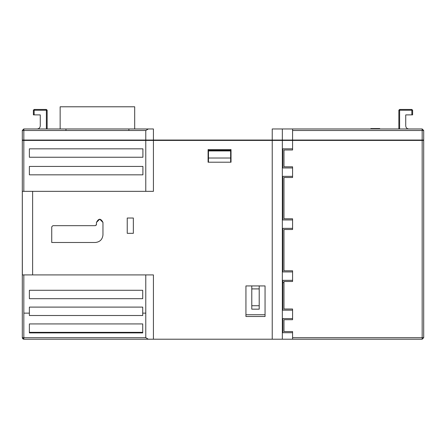 <?xml version="1.0" encoding="UTF-8"?>
<svg xmlns="http://www.w3.org/2000/svg" width="446" height="446" viewBox="0 0 446 446"><rect width="100%" height="100%" fill="white"/><g stroke="black" fill="none" stroke-linecap="round" stroke-linejoin="round"><path stroke-width="0.67" d="M379.736 128.576L379.736 128.955L379.736 128.576L370.821 128.576L370.821 128.955L272.227 128.955L272.227 140.044L22.3 140.044L22.3 130.41M379.607 128.576L379.607 128.955L387 128.955M378.543 128.576L378.543 128.955L377.349 128.955M377.227 128.576L377.227 128.955M376.156 128.576L376.156 128.955M370.944 128.576L370.944 128.955M65.958 130.488L65.958 128.955M128.883 128.955L128.883 130.488M422.172 140.044L422.172 128.955L423.7 130.488L422.172 128.955L423.7 130.488L423.7 140.044L272.227 140.044M146.728 140.044L137.541 140.044L137.558 140.429M38.166 140.429L38.183 140.044L28.996 140.044M423.7 133.928L423.7 337.683L422.172 339.216L423.7 337.683L423.7 140.429L422.172 140.429L422.172 339.216L282.34 339.216L282.34 140.429L422.172 140.429M23.75 128.961L22.3 130.488L22.3 140.429L23.828 140.429L23.828 191.345L22.3 191.345L22.3 140.044M405.732 125.9C405.927 127.746 406.947 128.766 408.792 128.955C406.947 128.766 405.927 127.746 405.732 125.9L405.732 114.906L412.611 114.856L412.611 110.223L411.848 109.46L411.848 110.223L399.616 110.223L399.616 109.46L398.852 110.223L398.852 128.955M33.389 110.223L34.152 110.223L33.389 110.223L34.152 109.46L33.389 110.223L33.389 114.856L40.268 114.906L40.268 125.9C40.073 127.746 39.053 128.766 37.208 128.955M46.384 109.46L46.384 110.223L46.384 109.46L47.148 110.223L46.384 109.46L34.152 109.46L34.152 114.906M47.148 128.955L47.148 110.223L34.152 110.223M411.848 114.906L411.848 110.223L412.611 110.223L411.848 109.46L399.616 109.46L399.616 128.955M153.424 140.044L153.424 128.955L148.328 128.955L145.781 130.488L145.781 140.044M153.424 128.955L23.828 128.955L23.828 140.044M282.34 140.044L282.34 128.955L292.576 128.955L292.576 140.044M422.172 128.955L292.576 128.955M399.616 110.223L398.852 110.223L399.616 109.46M60.149 128.955L60.149 106.784L134.692 106.784L134.692 128.955M404.204 140.429L404.204 140.044M240.204 140.429L240.204 140.044M282.257 140.429L282.257 140.044M163.743 140.429L163.743 140.044M205.796 140.429L205.796 140.044M405.921 140.429L405.921 140.044M316.275 140.044L316.275 140.429M311.693 140.044L311.693 140.429M276.52 140.044L276.52 140.429M270.783 140.044L270.783 140.429M296.975 140.429L296.975 140.044M302.706 140.044L302.706 140.429M29.38 140.429L29.375 140.044L29.38 140.429L26.888 140.429M35.106 140.429L35.106 140.044M230.643 150.938L230.643 150.363L208.472 150.363L208.472 158.012L230.643 158.012L230.643 150.938L208.472 150.938M208.472 158.012L208.472 162.216M230.643 158.012L230.643 162.216M230.643 150.363L230.643 149.6M230.643 140.429L230.643 140.044M208.472 140.044L208.472 140.429M208.472 149.6L208.472 150.363M416.625 140.044L416.62 140.429L416.625 140.044M410.894 140.044L410.894 140.429M410.32 128.955L400.764 128.955M35.68 339.216L153.424 339.216L148.328 339.216L145.781 337.689L22.3 337.683L23.828 339.216L22.936 338.927L22.3 337.683L22.3 175.596M145.781 130.488L22.3 130.488L23.828 128.955L34.76 128.955M265.052 314.748L245.936 314.748M245.936 289.136L245.936 285.925L265.052 285.925L265.052 316.509L245.936 316.509L245.936 285.925M282.825 282.636L283.974 282.636M29.375 332.331L29.375 323.924L142.72 323.924L142.72 332.331L29.375 332.331L29.375 332.906L142.72 332.906L142.72 332.331M29.375 315.512L29.375 307.104L142.72 307.104L142.72 315.512L29.375 315.512M29.375 298.692L29.375 290.285L142.72 290.285L142.72 298.692L29.375 298.692M292.576 167.952L282.825 167.952L282.825 148.836L292.576 148.836M292.576 219.939L282.825 219.939L282.825 176.36L292.576 176.36M292.576 140.429L292.576 149.984L283.974 149.984L283.974 166.804L292.576 166.804L292.576 177.508L283.974 177.508L283.974 218.796L292.576 218.796L292.576 229.5L283.974 229.5L283.974 270.783L292.576 270.783L292.576 281.487L283.974 281.487L283.974 309.017L292.576 309.017L292.576 319.721L283.974 319.721L283.974 331.568L292.576 331.568L292.576 337.683L423.7 337.683M142.91 174.832L142.91 166.419L142.91 174.832L29.375 174.832L29.375 166.419L142.91 166.419M142.91 157.248L142.91 148.836L142.91 157.248L29.375 157.248L29.375 148.836L142.91 148.836M29.375 313.142L23.828 313.142L23.828 274.914L22.3 274.914L22.317 221.088L22.35 274.914M23.828 274.914L145.781 274.914L145.781 337.689M282.34 140.429L272.227 140.429L272.227 339.216L282.34 339.216L153.424 339.216L153.424 274.914L145.781 274.914M102.965 234.852C102.474 239.463 99.926 242.011 95.316 242.496L51.736 242.496L51.736 226.824L52.884 225.676L95.316 225.676L96.464 224.528L96.464 222.426C98.627 218.239 100.796 218.239 102.965 222.426L102.965 234.852M23.828 191.345L153.424 191.345L153.424 140.429L23.828 140.429M22.646 338.653L23.828 339.216L148.328 339.216L23.828 339.216L23.828 313.142M150.363 339.216L148.457 339.216M292.576 318.572L282.825 318.572L282.825 332.716L292.576 332.716M292.576 280.344L282.825 280.344L282.825 310.16L292.576 310.16M292.576 228.352L282.825 228.352L282.825 271.932L292.576 271.932M292.576 339.216L292.576 337.683M148.328 339.216L23.828 339.216L22.3 337.722M272.227 140.429L153.424 140.429M419.112 140.429L416.62 140.429M231.028 162.216L208.092 162.216L208.092 149.6L231.028 149.6L231.028 162.216M133.354 218.033L133.354 233.319L127.238 233.319L127.238 218.033L133.354 218.033M102.965 222.426L99.714 219.176L96.464 222.426M96.464 224.528L96.264 225.174M259.204 285.925L259.204 288.908L251.784 288.908L251.784 285.925M251.784 288.908L251.784 309.167L259.204 309.167L259.204 288.908M259.204 305.733L251.784 305.733M145.781 140.429L145.781 191.345M32.619 274.914L32.619 191.345M22.317 221.088L22.317 191.345M46.384 128.955L46.384 110.223M423.7 130.488L292.576 130.488M145.781 313.142L142.72 313.142M23.828 339.216L22.936 338.927M148.328 128.955L23.828 128.955"/></g></svg>
